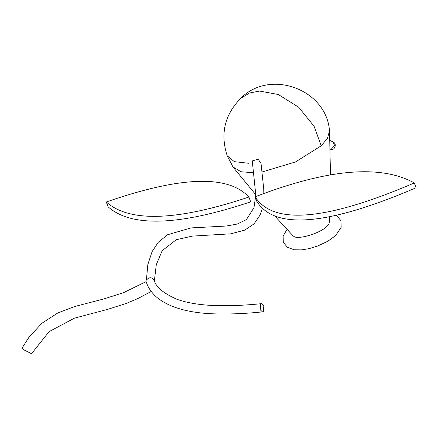 <?xml version="1.0" encoding="UTF-8"?>
<svg xmlns="http://www.w3.org/2000/svg" width="438" height="438" viewBox="0 0 438 438"><rect width="100%" height="100%" fill="white"/><g stroke="black" fill="none" stroke-linecap="round" stroke-linejoin="round"><path stroke-width="0.66" d="M294.511 236.832L293.082 235.841L274.719 215.918M321.24 145.783L314.139 126.358L298.579 107.157L278.278 94.509L259.608 91.06L249.468 93.015L240.648 98.43C269.715 68.438 326.6 89.204 329.496 130.874L327.432 138.408L321.24 145.783L295.535 161.934L262.214 171.942M253.969 172.758L241.108 171.762L232.983 166.96L227.185 155.742L234.33 161.655L248.888 163.297M151.236 291.434L137.921 298.535L126.314 303.425L107.934 309.272L74.296 318.218L49.061 331.659L31.547 353.701L24.709 350.29L21.9 348.325L29.143 337.008L41.928 323.233L57.838 312.935L74.646 306.529L104.08 298.875L123.576 292.65L146.095 281.639L147.507 285.39C149.933 290.421 153.585 294.851 158.457 298.672C172.003 308.659 192.419 313.761 219.706 313.969C233.076 314.15 247.322 313.455 262.444 311.889L260.227 309.781L260.681 304.164L261.612 303.649L263.829 305.751L263.375 311.369L262.444 311.889M329.502 216.69L329.332 222.29L328.927 223.922L326.983 226.276C320.934 232.879 299.855 239.422 294.462 236.81M263.829 193.541L263.72 188.773L261.021 163.385L258.168 159.186L252.255 160.927L255.535 192.342L255.496 196.673M255.458 197.631L253.952 207.738L246.397 219.602L237.221 224.053L226.298 226.024L190.973 227.924L167.639 234.719L158.293 242.258L152.079 251.642L147.83 264.568L146.401 280.123C149.112 276.997 151.707 276.969 154.187 280.046L154.16 279.975C155.621 286.764 163.166 293.186 176.81 299.231C188.291 303.359 202.953 305.516 220.796 305.708C233.531 305.828 247.136 305.144 261.612 303.649M255.146 196.804L256.942 201.606C274.976 230.087 328.029 225.477 416.1 187.765L414.304 182.964C380.699 164.305 327.646 168.92 255.146 196.804C273.181 225.285 326.233 220.67 414.304 182.964M106.286 201.995L108.082 206.796C131.285 227.475 178.819 225.827 250.689 201.841L248.894 197.04C228.089 174.554 180.555 176.207 106.286 201.995C129.489 222.674 177.023 221.026 248.894 197.04M330.301 149.703L330.756 149.725L334.637 145.575L333.044 141.874C334.774 142.739 335.497 144.135 335.201 146.057C334.752 148.268 333.433 149.528 331.254 149.823L330.307 149.736M255.54 194.456L233.257 167.338M333.044 141.874L330 140.527M287.06 229.331L283.14 236.005L283.282 242.181L287.323 247.322L294.287 249.775L301.492 249.874L308.987 248.664L317.703 246.014L327.81 241.245L335.656 235.556L341.191 227.251L340.906 220.681L337.003 215.929L335.984 215.315M154.4 280.55L156.289 264.678L162.191 250.667L176.268 239.734L192.271 236.115L230.777 233.826L244.804 230.092L254.045 223.884L260.112 215.014L262.378 208.231M330.476 174.904L329.54 131.34M240.648 98.43C224.628 114.822 220.139 133.929 227.185 155.742"/></g></svg>
